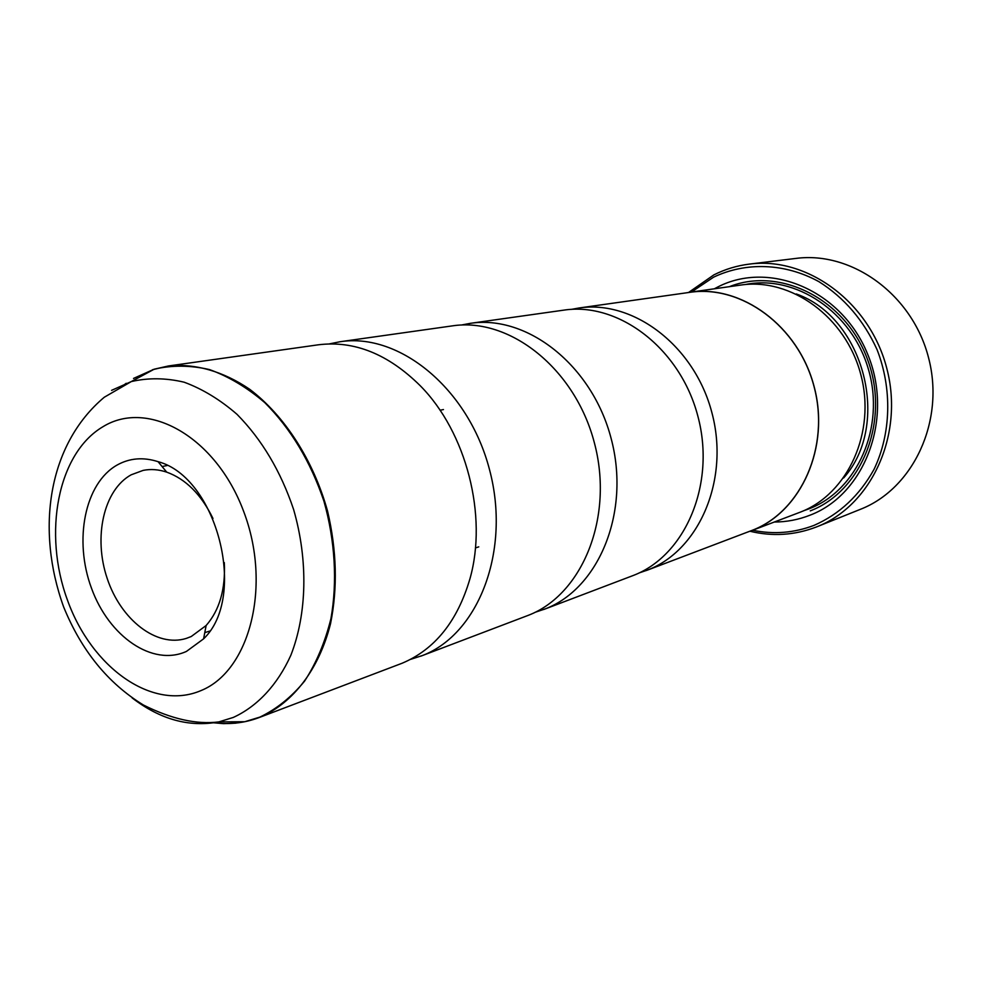 <?xml version="1.0" encoding="UTF-8"?>
<svg xmlns="http://www.w3.org/2000/svg" width="982" height="982" viewBox="0 0 982 982"><rect width="100%" height="100%" fill="white"/><g stroke="black" fill="none" stroke-linecap="round" stroke-linejoin="round"><path stroke-width="1.47" d="M329.301 343.909L340.079 341.736C399.404 332.382 468.524 388.725 489.502 469.592C511.082 550.301 478.786 633.893 422.628 655.46L410.402 659.425M461.27 325.054L470.194 323.36C527.125 314.486 592.109 365.218 611.123 438.451C630.702 511.536 599.265 588.12 545.403 608.84L535.104 612.302M571.328 309.391L578.84 308.017C633.329 299.596 694.507 345.738 711.889 412.649C729.81 479.425 699.429 550.067 647.911 569.916L639.073 572.96M816.914 526.769L860.342 509.339C913.113 488.84 945.163 421.278 928.628 358.037C912.622 294.661 851.959 250.926 795.85 258.426L749.401 264.097C807.179 256.351 870.089 302.296 886.893 368.766C904.226 435.1 871.279 505.681 816.914 526.769L816.042 527.113C794.463 535.288 772.453 536.675 750.003 531.25M117.263 464.952C84.771 483.107 73.576 540.125 91.486 588.218C108.928 636.52 152.48 666.852 186.433 651.422L203.593 638.852C247.771 596.872 216.997 477.142 158.053 461.663C143.323 456.961 129.734 458.054 117.263 464.952M212.971 518.459C201.249 494.511 185.819 479.069 166.707 472.133C158.618 469.445 150.762 468.868 143.139 470.39L131.171 474.809C103.601 489.957 93.204 537.252 107.198 578.459C120.847 619.814 156.604 647.789 186.335 638.398L191.232 636.52L206.134 625.509C219.526 610.203 225.59 589.237 224.313 562.612M752.666 530.243C773.62 534.613 794.107 532.968 814.115 525.345C839.512 514.175 859.508 495.468 874.09 469.249C891.079 433.492 892.343 388.933 877.073 349.653C863.706 320.365 844.299 297.693 818.853 281.625C784.753 262.955 745.866 261.813 713.595 277.17L691.438 292.035M688.615 292.44L713.865 274.886C725.023 269.264 736.868 265.656 749.401 264.097M751.07 530.857L800.637 512.015C847.994 493.725 876.263 432.043 860.797 374.535C845.821 316.891 790.829 277.427 740.71 285.075L689.745 292.268C741.349 284.363 798.378 325.926 814.103 386.491C830.342 446.92 801.324 511.45 752.568 530.268L747.351 532.17M774.282 522.031C786.57 521.994 798.476 519.711 810.003 515.194C865.167 494.388 894.234 417.497 867.536 353.925C841.635 289.997 769.397 260.107 717.609 287.075L714.331 288.794M152.554 369.711L168.462 365.967L318.303 344.805C354.207 340.349 388.221 354.023 420.333 385.828C466.401 432.325 487.87 515.857 469.936 578.803C457.44 621.311 434.817 649.47 402.08 663.255L258.867 717.658C244.039 723.194 228.659 724.826 212.738 722.556M685.841 292.906L689.745 292.268M340.079 341.736L452.186 325.901C509.486 316.953 575.059 368.459 594.356 442.747C614.204 516.876 582.621 594.441 528.414 615.284L420.885 656.136M470.194 323.36L563.705 310.152C618.55 301.67 680.281 348.438 697.883 416.233C716.038 483.893 685.485 555.358 633.623 575.342L543.746 609.491M578.84 308.017L689.745 292.354C741.324 284.449 798.305 325.975 814.029 386.503C830.256 446.884 801.263 511.389 752.531 530.194L646.316 570.542M810.26 510.873C861.951 491.184 890.293 420.664 867.757 360.087C845.907 299.228 780.285 266.38 729.368 286.67M111.592 390.345L131.318 381.568L154.162 369.207L168.462 365.967C194.927 363.315 223.061 371.171 249.686 389.277C284.633 415.73 313.368 460.214 327.546 511.057C336.765 550.325 337.759 587.887 330.529 623.742C319.04 669.294 293.201 702.781 260.66 716.958L244.776 721.721L259.96 717.081C276.654 709.029 291.531 697.036 304.592 681.115C316.265 663.145 325.042 642.326 330.934 618.635C337.464 581.639 335.071 540.689 323.925 501.164C310.533 461.552 290.832 428.717 264.796 402.632C247.083 387.497 228.646 376.474 209.485 369.576C190.348 365.194 171.911 365.071 154.162 369.207L133.515 378.426M843.599 477.988C891.619 424.433 864.185 317.714 796.292 293.962M803.522 510.8L809.377 508.688C857.261 490.239 885.347 427.33 868.542 369.735C852.278 311.994 795.432 274.236 745.363 284.535M211.67 722.629L223.614 723.648L235.447 723.182L244.776 721.721L218.802 721.917C196.621 724.691 171.494 719.069 143.433 705.027C108.02 683.337 81.42 650.624 63.621 606.888C35.745 529.74 47.737 444.723 104.276 397.244L131.318 381.568C148.27 377.665 165.884 377.874 184.162 382.207C202.452 388.946 220.066 399.649 237.006 414.318C261.875 439.543 280.729 471.237 293.581 509.413C308.287 560.121 307.047 613.959 290.832 655.301C277.403 685.006 257.309 706.414 233.286 717.437L218.802 721.917C189.121 727.466 160.226 719.462 132.116 697.907M200.954 690.604C249.894 670.952 271.977 585.358 243.585 511.241C215.893 436.781 148.086 398.901 103.061 426.654C57.57 453.34 42.656 533.201 67.537 600.333C91.768 667.748 152.419 711.385 200.954 690.604M126.199 383.287L124.726 384.379M478.762 546.864L475.423 547.919M209.718 631.082L204.772 632.629M443.459 409.555L440.034 410.243M167.161 465.517L162.091 466.548M166.707 472.133L158.053 461.663M206.134 625.509L203.593 638.852"/></g></svg>
